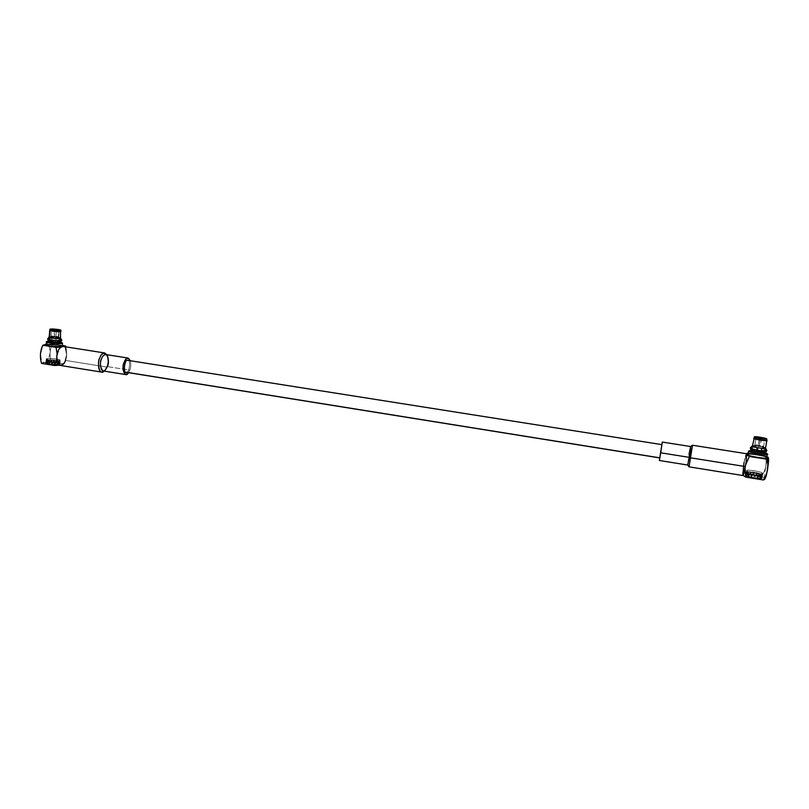 <?xml version="1.0" encoding="UTF-8"?>
<svg xmlns="http://www.w3.org/2000/svg" width="809" height="809" viewBox="0 0 809 809"><rect width="100%" height="100%" fill="white"/><g stroke="black" fill="none" stroke-linecap="round" stroke-linejoin="round"><path stroke-width="0.61" stroke-dasharray="4.04 3.03" d="M750.368 447.761C751.672 447.195 754.221 447.235 758.023 447.873L757.79 450.198C751.632 449.48 750.641 449.885 754.817 451.412L751.844 450.107L757.79 450.198C761.289 450.724 763.575 451.422 764.647 452.292L765.375 448.166C764.303 447.316 762.017 446.629 758.508 446.103L757.79 450.198L758.508 446.103C764.505 446.79 768.034 449.238 761.724 448.358L765.375 448.166M750.388 447.69C751.854 447.195 754.403 447.246 758.023 447.852L758.023 447.873C754.251 447.235 751.692 447.195 750.368 447.751C751.652 447.185 754.2 447.215 758.023 447.852C762.088 448.449 765.031 449.298 766.841 450.421M761.279 450.906L764.545 452.18C766.265 451.473 750.337 448.773 751.925 450.128L756.334 451.766L757.042 447.63C752.289 446.558 751.571 445.911 754.888 445.698L763.271 447.114C766.234 448.307 765.719 448.722 761.734 448.368L761.734 448.368C768.085 449.248 764.535 446.79 758.508 446.093C751.672 445.446 751.177 445.961 757.042 447.64L757.042 447.63C751.217 445.971 751.713 445.456 758.508 446.103L752.562 446.002L757.042 447.65L756.314 451.766L751.935 450.219L756.799 450.067M750.61 476.865L751.248 477.017L751.642 474.752L751.005 474.61L750.61 476.865L750.944 474.721L752.259 475.014L751.905 477.077L753.725 477.431L754.089 475.368L755.485 475.591L755.121 477.654L756.9 477.886L757.264 475.823L758.518 475.935L758.154 477.998L759.611 478.058L759.975 475.995L760.885 475.985L760.521 478.038L761.431 477.937L762.442 475.358L761.987 477.917C764.009 476.632 742.278 473.134 745.615 475.277C743.4 476.541 765.476 480.111 761.987 477.917L762.007 478.058C763.969 480.05 743.168 476.319 745.615 475.277L745.595 475.156C743.562 473.184 764.222 476.825 761.987 477.917L762.442 475.358L761.997 477.28L761.512 476.895L761.866 474.853L761.249 474.549L760.885 476.592L759.762 476.157L760.126 474.114L759.075 473.791L758.721 475.823L757.133 475.399L757.497 473.366L756.182 473.073L755.828 475.105L754.018 474.752L754.382 472.719L753.007 472.507L752.643 474.539L750.894 474.307L751.248 472.274L750.014 472.163L749.66 474.195L748.214 474.135L748.568 472.102L747.658 472.112L747.304 474.145L746.383 474.256L746.292 472.355L745.767 474.893L746.232 475.267L746.586 473.225L747.203 473.528L746.838 475.581L747.951 476.016L748.305 473.963L749.356 474.296L748.992 476.349L750.58 476.774L748.507 476.279L748.406 473.862L748.507 476.279L746.596 475.53L746.98 473.275L746.596 475.53L745.767 474.893L746.171 472.527L745.787 474.883L746.606 472.203L746.222 474.438L747.799 474.266L748.183 472.021L747.799 474.266L750.287 474.377L750.681 472.143L751.308 472.203L750.914 474.438L750.287 474.377L753.321 474.762L753.715 472.527L754.393 472.638L753.998 474.873L753.321 474.762L756.435 475.368L756.83 473.123L757.467 473.275L757.072 475.51L756.435 475.368L759.176 476.096L759.57 473.852L760.066 474.013L759.671 476.258L759.176 476.096L761.107 476.835L761.502 474.59L761.107 476.835L761.947 477.492L762.371 475.348L762.098 477.522L761.562 477.947L761.714 475.753L761.32 478.008L759.985 478.129L760.389 475.874L759.985 478.129L757.477 478.018L757.871 475.763L757.244 475.692L756.84 477.957L757.477 478.018L754.403 477.634L754.797 475.368L754.109 475.247L753.715 477.512L754.403 477.634L750.61 476.865L751.005 474.61L750.61 476.865M59.846 339.335L61.808 340.114L59.846 339.325L58.875 341.246L59.846 339.335L59.148 337.646C63.577 338.415 55.983 338.88 52.059 338.061L51.786 341.691L49.046 340.862L55.406 340.7L55.679 337.1L49.309 337.242L52.059 338.061C48.095 337.08 49.298 336.766 55.679 337.1L55.69 337.1C49.278 336.756 48.065 337.08 52.039 338.071C55.993 338.88 63.628 338.415 59.168 337.636L59.846 339.325M58.369 342.146C60.453 341.934 60.624 341.631 58.875 341.246L59.148 337.646L58.875 341.246L60.088 341.782L57.833 342.156M58.804 363.19L58.956 361.219L58.804 363.19L59.027 361.31L58.299 361.117L58.167 362.907L56.984 362.665L57.115 360.885L56.094 360.713L55.952 362.503L54.466 362.311L54.597 360.531L53.424 360.409L53.283 362.199L51.715 362.088L51.847 360.308L50.694 360.258L50.562 362.048L49.147 362.038L49.278 360.248L48.328 360.268L48.186 362.068L47.134 362.159L46.942 360.409L46.78 362.654C40.42 363.029 56.903 365.688 59.037 364.626C65.256 364.232 48.955 361.613 46.78 362.654C47.266 361.977 60.726 363.089 59.977 364.202L59.037 364.626C58.642 365.314 45.061 364.202 45.8 363.079L46.78 362.654L46.942 360.409L46.528 362.26L46.012 362.432L45.971 360.784L45.83 362.634L46.062 361.016L46.234 363.008L46.922 363.271L47.053 361.471L47.782 361.663L47.65 363.463L48.833 363.706L48.975 361.906L50.016 362.068L49.875 363.878L51.382 364.07L51.523 362.26L52.716 362.381L52.575 364.181L54.163 364.293L54.304 362.483L55.467 362.533L55.325 364.343L56.751 364.343L56.893 362.543L57.843 362.513L57.712 364.313L58.754 364.222L58.885 362.422L59.482 362.321L59.35 364.121L59.856 363.939L60.008 361.967L60.008 363.787L60.038 361.754L59.593 363.362L58.895 363.099L59.674 363.544L59.826 361.572L59.826 363.979L58.986 364.252L58.814 362.321L58.986 364.252L57.186 364.414L56.842 362.432L57.186 364.414L54.719 364.394L54.87 362.412L54.294 362.381L54.142 364.374L54.719 364.394L51.988 364.212L52.13 362.22L51.543 362.159L51.402 364.151L51.988 364.212L49.389 363.878L49.036 361.805L48.884 363.797L47.337 363.453L47.144 361.37L46.993 363.362L46.143 363.008L46.164 360.935L45.901 362.786L46.133 360.622L45.982 362.604L46.892 362.301L47.033 360.329L46.892 362.301L48.702 362.149L49.339 360.167L48.702 362.149L51.149 362.169L51.301 360.197L51.877 360.227L51.725 362.199L51.149 362.169L53.859 362.351L54.011 360.389L54.587 360.45L54.436 362.412L53.859 362.351L56.428 362.685L57.075 360.794L56.428 362.685L58.804 363.19L58.956 361.219L58.804 363.19M103.137 370.937C105.261 370.502 106.687 369.046 107.415 366.578L129.784 370.158C130.825 367.873 131.038 364.738 130.431 360.763C131.038 364.738 130.825 367.873 129.784 370.158L128.53 372.676L129.784 370.158L107.415 366.578C109.286 361.785 108.73 357.77 105.746 354.534M127.913 360.369C131.291 359.449 128.975 373.809 126.467 372.251C128.985 373.809 131.28 359.408 127.903 360.359M105.757 354.534L107.496 355.95L106.788 354.696M107.415 366.578L106.657 367.013C108.194 363.666 108.224 359.54 106.748 354.625C108.224 359.56 108.194 363.676 106.657 367.013L107.415 366.578M104.118 371.139L106.657 367.013L104.169 371.098L105.241 370.118M106.657 367.013L65.489 360.43C67.096 357.922 67.663 347.243 63.233 346.454C67.663 347.273 67.086 357.922 65.489 360.43L106.657 367.013M60.22 365.415C62.859 364.94 64.619 363.271 65.489 360.43M61.09 364.93C63.254 365.001 65.033 361.744 66.429 355.191C66.014 348.922 64.69 346.161 62.455 346.93C60.281 346.788 58.47 350.044 57.045 356.698C57.49 363.049 58.845 365.789 61.09 364.93C58.845 365.789 57.49 363.049 57.045 356.698C58.47 350.044 60.281 346.788 62.455 346.93C64.69 346.161 66.014 348.922 66.429 355.191C65.033 361.744 63.254 365.001 61.09 364.93L61.09 364.93M57.146 354.291L56.772 359.125L57.146 354.291M59.522 365.193L64.083 363.999L64.72 362.806C66.732 357.72 67.096 352.4 65.812 346.859C67.238 352.916 66.682 358.589 64.123 363.878L59.522 365.193M64.174 346.606L60.999 347.091L64.174 346.606M51.149 361.785L64.123 363.878L51.149 361.785C49.329 355.515 49.764 349.559 52.474 343.926L62.354 345.473L52.474 343.926L46.224 344.31L52.474 343.926C49.764 349.559 49.329 355.515 51.149 361.785L44.748 362.321L51.149 361.785M41.542 363.393L44.748 362.321L41.542 363.393M44.748 362.301C46.962 362.371 48.773 359.145 50.168 352.613C49.723 346.353 48.358 343.603 46.073 344.351C43.838 344.209 41.997 347.445 40.571 354.079C41.057 360.399 42.442 363.14 44.748 362.301L44.748 362.301C42.442 363.14 41.057 360.399 40.571 354.079C41.997 347.445 43.838 344.209 46.073 344.351C48.358 343.603 49.723 346.353 50.168 352.613C48.773 359.145 46.962 362.371 44.748 362.301M48.125 341.307C51.179 341.044 55.447 341.408 60.928 342.379C55.447 341.408 51.179 341.044 48.125 341.307M62.293 346.292C63.132 345.17 47.842 343.835 47.296 344.523L47.529 341.368L47.296 344.523L46.184 344.958M56.215 363.069C54.355 362.574 45.314 362.21 46.335 363.271L49.551 364.212C53.161 364.819 56.458 364.849 59.421 364.293L56.215 363.069C59.057 363.474 59.866 363.969 58.632 364.556L49.551 364.212C46.679 363.797 45.891 363.302 47.185 362.715L56.215 363.069M47.488 358.67L46.578 359.034C45.537 360.035 58.531 361.158 58.936 360.511L59.815 360.086C60.169 359.054 47.903 358.084 47.488 358.67L46.942 360.409L54.597 360.531L60.149 361.987L55.467 362.533L47.782 361.663L45.971 360.794L46.942 360.409L47.488 358.67C49.511 357.73 64.74 360.167 58.936 360.511C56.943 361.471 41.552 359.004 47.488 358.67M58.299 361.117L58.096 362.998L58.299 361.117L57.115 360.885L56.923 362.766L57.075 360.794L56.428 362.685L56.054 360.632L55.912 362.604L56.054 360.632L56.579 360.713L54.597 360.531L54.436 362.412L54.587 360.45L54.011 360.389L53.859 362.351L53.273 362.301L53.424 360.339L53.273 362.301L53.424 360.339L54.011 360.389L51.847 360.308L51.725 362.199L51.877 360.227L51.301 360.197L51.149 362.169L50.583 362.149L50.694 360.258L50.583 362.149L50.734 360.187L51.301 360.197L49.278 360.248L49.187 362.139L48.853 360.177L48.247 362.169L48.398 360.197L48.247 362.169L48.853 360.177L47.276 360.359L47.205 362.26L47.357 360.278L46.892 362.301L47.033 360.329L46.143 360.632L46.093 362.533L46.133 360.622L45.84 362.584L46.133 360.622L45.931 362.826L46.164 360.935L46.143 363.008L46.285 361.026L47.053 361.471L46.993 363.362L47.144 361.37L47.711 363.554L47.478 361.471L48.975 361.906L48.884 363.797L49.036 361.805L49.389 363.878L49.915 363.959L50.057 361.967L49.915 363.959L49.531 361.886L51.523 362.26L51.402 364.151L51.543 362.159L52.13 362.22L51.988 364.212L52.575 364.262L52.727 362.27L52.575 364.262L52.727 362.27L52.13 362.22L54.304 362.483L54.142 364.374L54.294 362.381L54.87 362.412L54.719 364.394L55.295 364.414L55.467 362.533L55.295 364.414L55.437 362.422L54.87 362.412L56.893 362.543L56.701 364.424L56.842 362.432L57.186 364.414L57.843 362.513L57.641 364.394L57.328 362.422L58.885 362.422L58.663 364.303L58.814 362.321L59.259 364.202L59.138 362.27L59.987 362.149L59.755 364.02L60.149 361.987L59.906 363.868L60.088 361.805L59.805 363.635L59.644 361.471L59.492 363.443L59.826 361.572L58.956 361.219L58.096 362.998L58.299 361.117M60.877 342.996C61.545 342.116 49.379 341.054 48.955 341.59L49.046 340.458L48.358 340.619L49.046 340.458L48.955 341.59C50.906 340.791 65.63 343.087 60.028 343.319M49.754 361.492L46.558 360.288C49.531 359.752 52.818 359.783 56.418 360.389L59.654 361.33C60.665 362.361 51.634 361.997 49.754 361.492L58.835 361.856C60.068 361.279 59.269 360.784 56.418 360.389L47.387 360.025C46.093 360.602 46.882 361.087 49.754 361.492M47.589 358.69C41.755 359.014 56.883 361.441 58.835 360.49C64.538 360.157 49.582 357.76 47.589 358.69C48.024 358.084 60.382 359.115 59.694 360.116L58.835 360.49C58.47 361.107 46.022 360.076 46.689 359.075L47.589 358.69L47.488 360.035C49.48 359.095 64.437 361.502 58.733 361.845C56.772 362.806 41.663 360.369 47.488 360.035L46.588 360.43C45.921 361.441 58.369 362.462 58.733 361.845L59.593 361.461C60.281 360.46 47.923 359.429 47.488 360.035L47.589 358.69M49.046 340.458C49.41 340.053 59.472 340.7 60.796 341.661C59.472 340.7 49.41 340.053 49.046 340.458M48.955 341.59L48.075 341.924M49.865 340.589C51.513 339.911 64.073 341.863 59.29 342.065C57.661 342.753 44.991 340.771 49.865 340.589L49.116 340.872C48.56 341.62 58.986 342.52 59.29 342.065L60.018 341.782C60.584 341.044 50.219 340.134 49.865 340.589L50.128 336.969C50.482 336.534 60.857 337.444 60.291 338.172L59.563 338.435C59.259 338.88 48.823 337.97 49.379 337.242L50.128 336.969L49.865 340.589M53.343 336.908L56.448 337.171M50.128 336.969C45.253 337.141 57.935 339.113 59.563 338.435C64.346 338.263 51.786 336.311 50.128 336.969M60.483 338.182C61.059 337.434 50.34 336.493 49.966 336.948L50.471 330.112C50.815 329.698 61.201 330.588 60.988 331.326C61.211 330.588 50.815 329.698 50.471 330.112L49.966 336.948L49.187 337.232M51.786 341.691L52.059 338.061L60.362 338.172L59.168 337.636C63.628 338.415 55.993 338.88 52.039 338.071C49.127 337.616 48.682 337.232 50.714 336.898L55.69 337.1L55.406 340.7L56.377 338.799L55.69 337.1L56.377 338.789C52.251 338.304 49.319 338.344 47.579 338.9C49.319 338.344 52.251 338.304 56.377 338.789L56.377 338.799C52.231 338.314 49.298 338.354 47.579 338.91C49.298 338.354 52.231 338.314 56.377 338.799L55.406 340.7C49.693 340.316 48.156 340.589 50.805 341.519M50.471 330.112L50.927 329.081L49.703 330.345M58.703 330.507L51.655 329.617L59.209 330.335L58.208 337.131L51.129 336.301L58.713 336.938L58.208 337.131L58.703 330.507M58.208 337.131C61.545 337.009 52.797 335.654 51.645 336.109C48.267 336.22 57.075 337.586 58.208 337.131M54.446 336.675L55.872 336.696L53.97 336.534L54.355 331.508L56.246 331.67L54.82 331.65L54.446 336.675M55.265 330.426L54.82 331.65L56.246 331.66L54.355 331.498L55.265 330.426M661.762 444.606L659.659 457.904L661.762 444.606M690.623 446.538L687.701 465.044L689.035 454.233M692.474 445.243L689.046 466.833L690.603 454.233M743.997 462.708L746.404 453.707L743.997 462.708C742.945 468.441 742.601 472.719 742.945 475.54M742.895 474.812C743.036 480.597 747.829 453 746.444 454.395C746.252 448.955 741.56 475.985 742.895 474.812L742.804 474.175C742.278 473.427 744.664 457.146 745.858 454.941L746.444 454.395C747.829 453 743.036 480.597 742.895 474.812L744.432 473.285L742.824 474.489L743.158 475.368M747.961 452.979C743.774 459.259 742.591 466.035 744.432 473.285C742.591 466.035 743.774 459.259 747.961 452.979M745.069 468.138L745.635 464.851L745.069 468.138M746.656 454.759L746.434 453.647L746.656 454.759M748.325 453.04L765.314 455.7C767.154 463.011 765.951 469.796 761.724 476.066L744.432 473.285L761.724 476.066L764.717 478.362L764.758 479.282L764.717 478.362L761.724 476.066C765.951 469.796 767.154 463.011 765.314 455.7L748.325 453.04M766.952 456.468L765.314 455.7L766.952 456.468M764.727 478.331C763.16 479.474 767.953 452.332 768.358 457.833L768.489 458.39L768.358 457.833C767.953 452.332 763.16 479.474 764.727 478.331L765.597 477.462M750.752 450.431C756.051 450.643 760.996 451.483 765.587 452.949C760.996 451.483 756.051 450.643 750.752 450.431M766.74 457.702L767.347 453.95L766.71 457.55C769.197 456.458 745.716 452.453 748.072 454.506M754.301 477.967L761.309 478.149C760.47 476.885 757.8 475.925 753.28 475.247C749.397 474.549 747.051 474.63 746.222 475.48L754.301 477.967C750.701 477.441 747.991 476.582 746.151 475.368C747.314 474.64 749.69 474.6 753.28 475.247C756.819 475.753 759.54 476.612 761.441 477.826C760.329 478.574 757.952 478.615 754.301 477.967M762.25 473.214C764.394 472.304 745.625 468.886 746.96 470.605L746.96 470.767C744.755 471.789 764.697 475.207 762.27 473.295L762.24 475.732L758.518 475.935L750.944 474.721L746.04 472.608L748.568 472.102L754.382 472.719L762.442 475.358L762.25 473.214C765.516 475.227 744.897 471.92 746.96 470.767C743.835 468.795 764.141 472.051 762.25 473.214M752.259 475.014L751.915 477.168L752.259 475.014L754.089 475.368L753.715 477.512L754.109 475.247L754.797 475.368L754.403 477.634L755.09 477.735L755.485 475.591L755.09 477.735L755.485 475.47L754.797 475.368L757.264 475.823L756.84 477.957L757.244 475.692L757.871 475.763L757.477 478.018L758.154 477.998L758.518 475.935L758.073 478.068L758.478 475.803L757.871 475.763L759.975 475.995L759.52 478.139L759.914 475.874L759.985 478.129L760.521 478.038L760.389 475.874L761.795 475.874L761.32 478.008L761.714 475.753L761.562 477.947L762.462 475.48L761.977 477.603L762.462 475.48L761.947 477.492L761.866 474.853L761.39 476.986L761.502 474.59L761.107 476.835L761.168 474.438L760.773 476.683L761.168 474.438L760.126 474.114L759.671 476.258L760.066 474.013L759.57 473.852L759.176 476.096L758.64 475.935L759.034 473.69L758.64 475.935L759.034 473.69L759.57 473.852L757.497 473.366L757.072 475.51L757.467 473.275L756.83 473.123L756.435 475.368L755.788 475.217L756.172 472.982L755.788 475.217L756.172 472.982L756.83 473.123L754.382 472.719L753.998 474.873L754.393 472.638L753.715 472.527L753.321 474.762L752.643 474.539L753.037 472.426L752.643 474.661L753.037 472.426L753.715 472.527L751.248 472.274L750.914 474.438L751.308 472.203L750.681 472.143L750.287 474.377L749.66 474.195L750.014 472.163L749.69 474.327L750.085 472.092L750.681 472.143L748.568 472.102L748.264 474.266L748.659 472.021L747.799 474.266L747.304 474.145L748.183 472.021L746.737 472.213L746.464 474.377L746.606 472.203L746.019 474.519L746.201 472.405L745.858 475.014L746.181 472.638L746.323 475.379L746.98 473.275L746.919 475.692L746.98 473.275L748.305 473.963L748.012 476.117L748.406 473.862L749.043 476.44L749.437 474.185L749.043 476.44L749.437 474.185L748.901 474.023L751.642 474.752L751.248 477.017L751.915 477.168L752.309 474.903L751.642 474.752L752.259 475.014M750.621 451.331C747.577 449.571 767.225 452.646 765.425 453.647C767.417 452.807 748.74 449.632 750.61 451.23M753.816 472.193L761.926 474.661C761.097 475.5 758.741 475.571 754.837 474.873C750.317 474.195 747.647 473.235 746.818 472.001L753.816 472.193C750.226 471.556 747.85 471.586 746.687 472.304C748.527 473.498 751.237 474.357 754.837 474.873C758.498 475.53 760.875 475.49 761.987 474.752C760.076 473.548 757.355 472.699 753.816 472.193M762.118 473.194C763.969 472.051 744.027 468.856 747.091 470.787C745.069 471.92 765.314 475.176 762.118 473.194L762.139 473.326C763.949 475.116 744.867 471.718 747.091 470.787L747.081 470.676C745.21 468.907 764.161 472.223 762.118 473.194L761.845 474.731C765.041 476.723 744.806 473.467 746.828 472.325C743.754 470.383 763.706 473.578 761.845 474.731C763.898 473.75 744.947 470.423 746.818 472.213L746.828 472.325C744.593 473.265 763.676 476.663 761.866 474.863L762.118 473.194M751.035 449.753C751.409 448.682 766.467 451.432 765.547 452.221C766.467 451.432 751.409 448.682 751.035 449.753M765.648 452.352L765.425 453.647L765.648 452.352M764.545 452.18L761.006 452.494L764.566 452.282L765.294 448.156C766.841 449.491 750.823 446.76 752.653 446.103L752.643 446.012C751.055 444.687 766.983 447.367 765.274 448.055L764.545 452.18M756.081 445.769L762.118 446.79M765.274 448.055C766.821 447.235 750.044 444.637 752.653 446.103C750.995 446.912 767.984 449.551 765.274 448.055M753.776 438.195C752.117 436.87 768.631 439.621 766.871 440.288C768.692 439.681 752.744 436.921 753.796 438.154M765.496 448.095L766.841 440.46L765.496 448.095C767.266 447.377 750.772 444.606 752.421 445.981M756.678 450.704L756.536 451.27M766.861 450.552C765.456 449.42 762.513 448.52 758.023 447.852L758.023 447.873C762.482 448.53 765.425 449.43 766.861 450.552C765.405 449.42 762.462 448.53 758.023 447.873L757.79 450.198C763.271 450.805 767.519 453.273 761.431 452.534M756.102 437.629L756.102 437.629C754.848 438.063 766.002 439.934 764.909 439.034L764.849 439.115C764.98 439.823 755.131 438.043 756.122 437.659L754.777 445.102C753.675 444.181 764.768 446.052 763.575 446.517L763.585 446.588C764.667 447.508 753.523 445.617 754.787 445.162L756.102 437.629M754.787 445.162C753.644 445.719 765.445 447.549 763.575 446.517C764.657 445.951 752.957 444.141 754.787 445.162M759.095 445.668C760.45 445.981 760.5 446.093 759.257 446.012C757.902 445.698 757.851 445.587 759.095 445.668L760.278 446.022L759.095 445.668L760.096 439.944L761.279 440.298L759.075 439.924L760.096 439.944L759.095 445.668M760.399 438.731L760.096 439.944L759.085 439.914L761.279 440.278L760.096 439.944L760.399 438.731M661.873 444.626L659.76 457.924M49.309 337.242L49.046 340.862M64.083 363.999L64.72 362.806M46.578 359.034L45.971 360.794M59.815 360.086L60.149 361.916M59.694 360.116L59.593 361.461M46.689 359.075L46.588 360.43M60.291 338.172L60.018 341.782M49.379 337.242L49.116 340.872M60.362 338.172L60.088 341.782M59.178 337.646L60.483 338.071M50.714 336.898L49.197 337.11M51.129 336.301L51.614 329.678M58.713 336.938L59.209 330.335M55.154 330.385L54.355 331.498L53.97 336.534M56.246 331.67L55.872 336.696M55.629 330.426L56.246 331.66M745.858 454.941L746.414 453.707M762.098 477.543L762.007 478.058M745.595 475.156L745.686 474.65M761.309 478.149L761.936 477.755M746.96 470.605L746.06 472.547M762.27 473.295L762.462 475.439M746.818 472.001L746.201 472.405M762.139 473.326L761.866 474.863M747.081 470.676L746.818 472.213M765.294 448.156L764.566 452.282M752.643 446.012L751.925 450.128M752.562 446.002L751.844 450.107M754.888 445.698L752.451 445.81M763.271 447.114L765.547 448.014M754.777 445.102L756.091 437.568M763.585 446.588L764.909 439.034M760.693 438.812L761.279 440.278L760.278 446.022M759.075 439.924L758.073 445.658M760.136 438.721L759.085 439.914"/><path stroke-width="1.21" d="M764.647 452.292L760.996 452.494L754.817 451.412L756.314 451.766L756.809 450.006C753.412 449.379 751.258 448.631 750.368 447.761M752.451 445.81L750.368 447.751C751.237 448.621 753.391 449.369 756.809 450.006C753.391 449.359 751.237 448.611 750.368 447.741L750.388 447.69M757.042 447.65L756.678 450.704M756.334 451.766L761.006 452.494L761.724 448.378L760.996 452.494L761.734 448.388L761.512 450.724L766.861 450.552L761.502 450.734L766.861 450.542C766.052 452.534 764.252 453.202 761.451 452.534M57.833 342.156L51.786 341.691L51.119 339.992L47.579 338.92L51.119 339.992C55.963 340.69 59.532 340.731 61.808 340.124C59.532 340.72 55.973 340.68 51.119 339.982C56.013 340.68 59.573 340.72 61.808 340.104L61.808 340.114C59.553 340.731 55.993 340.69 51.119 339.992L51.786 341.691L58.369 342.146M60.483 338.071L61.808 340.114C61.393 341.742 60.19 342.419 58.218 342.146M130.431 360.763C127.873 357.143 125.769 357.699 124.131 362.432C121.208 366.548 124.596 379.714 128.53 372.676L125.638 374.557C122.776 371.321 122.27 367.276 124.131 362.432C124.859 359.965 126.234 358.508 128.257 358.074L130.431 360.763M126.467 372.251L659.76 457.823L126.467 372.251C123.008 374.971 124.364 358.974 127.478 360.369L127.478 360.369C124.98 358.731 122.604 373.192 126.012 372.271L659.76 457.924L661.873 444.707L659.76 457.823L661.873 444.626L127.903 360.359M128.257 358.074L105.746 354.534C103.653 354.949 102.237 356.395 101.489 358.842C99.608 363.666 100.154 367.691 103.137 370.937L125.638 374.557M107.496 355.95C108.76 360.157 108.74 363.706 107.415 366.578L105.241 370.118C100.872 374.648 99.143 361.926 101.489 358.842C102.237 356.385 103.663 354.949 105.757 354.534M106.748 354.625C103.572 352.228 101.236 353.361 99.729 357.993C96.979 361.593 99.022 376.438 104.118 371.139L101.661 372.1C97.525 371.371 98.162 360.561 99.729 357.993C100.599 355.131 102.247 353.452 104.695 352.967L106.788 354.696M65.489 360.43C64.144 364.576 61.808 365.88 58.46 364.333C56.387 359.449 56.236 355.141 58.005 351.389C58.895 348.548 60.645 346.899 63.254 346.454C60.635 346.909 58.895 348.558 58.005 351.389C56.367 353.917 55.811 364.637 60.22 365.415L101.661 372.1M56.054 347.334L57.146 354.291L56.054 347.334L42.867 345.261C40.137 350.975 39.692 357.022 41.542 363.393L54.688 365.516L59.522 365.193L54.688 365.516L56.772 359.125L54.688 365.516L41.542 363.393C39.803 357.376 40.106 351.581 42.442 345.999L42.867 345.261L56.054 347.334L60.999 347.091L56.054 347.334M65.812 346.859L65.489 345.969L64.174 346.606L65.489 345.969L65.812 346.859M62.354 345.473L65.489 345.969L62.354 345.473M46.224 344.31L42.867 345.261L46.224 344.31M47.296 344.523L58.268 345.049C62.465 345.939 63.446 346.495 61.231 346.717L50.178 346.191C45.971 345.291 45.011 344.735 47.296 344.523M47.529 341.368L48.125 341.307L47.529 341.368C45.243 341.57 46.204 342.116 50.411 343.016L61.464 343.542C61.039 344.229 45.597 342.905 46.416 341.782L47.529 341.368M60.928 342.379L62.526 343.137L61.464 343.542C63.051 343.41 62.869 343.026 60.928 342.379M46.416 341.782L46.184 344.958C45.355 346.09 60.796 347.415 61.231 346.717L62.293 346.292L62.526 343.137M48.166 340.791L48.358 340.619C45.375 341.267 59.401 342.864 60.109 342.187L60.958 341.863L60.109 342.187C59.765 342.723 47.509 341.671 48.166 340.791L48.075 341.924C47.428 342.804 59.674 343.865 60.028 343.319C58.117 344.138 43.231 341.813 48.955 341.59M60.028 343.319L60.877 342.996L60.958 341.863M56.448 337.171C60.463 337.849 61.555 338.283 59.735 338.465C58.046 339.163 44.92 337.12 49.966 336.948L53.343 336.908M50.219 329.293L50.927 329.081C51.24 328.707 60.847 329.526 60.645 330.203L59.957 330.466C59.633 330.891 49.339 329.93 50.219 329.293L49.703 330.345C48.752 331.033 59.896 332.074 60.25 331.619L60.988 331.326L60.25 331.619C59.937 332.054 49.127 331.093 49.703 330.375L50.471 330.112M49.703 330.375L49.187 337.232C48.611 337.98 59.421 338.931 59.735 338.465L60.483 338.182L60.645 330.203M50.805 341.519L51.786 341.691M50.927 329.081C46.255 329.202 58.4 331.073 59.957 330.466C64.538 330.335 52.504 328.494 50.927 329.081M58.926 330.315C57.722 330.78 48.348 329.334 51.948 329.243C53.172 328.788 62.475 330.214 58.926 330.315L59.431 330.183C60.574 329.738 52.292 328.889 51.948 329.243L58.926 330.315M51.655 329.617L59.188 330.274L51.655 329.617M660.731 452.807L662.278 442.068L659.355 460.483L660.731 452.807L689.308 457.368L690.643 446.528L689.308 457.368L660.731 452.807M659.355 460.483L687.701 465.044L689.308 457.368L687.69 465.033L689.046 466.833L692.474 445.243L690.633 446.528L689.035 454.233M689.308 457.368L690.947 457.884L689.308 457.368M690.603 454.233L692.494 445.243L689.066 466.844L742.945 475.54L745.352 466.56C746.404 460.776 746.758 456.498 746.404 453.707C746.758 456.478 746.404 460.766 745.352 466.56L690.947 457.884L745.352 466.56C744.492 471.768 743.643 474.701 742.804 475.348L743.997 462.708M743.158 475.368L745.736 477.138L745.069 468.138L745.736 477.138L743.158 475.368M745.635 464.851L749.326 456.478L746.656 454.759L749.326 456.478L745.635 464.851M746.434 453.647L747.961 452.979L746.414 453.707L692.494 445.243M763.342 479.98L745.736 477.138L763.342 479.98C767.65 473.609 768.863 466.702 767.003 459.259L749.326 456.478L767.003 459.259C769.035 458.673 769.015 457.742 766.952 456.468L768.489 458.258L767.003 459.259C768.863 466.702 767.65 473.609 763.342 479.98L764.758 479.282L763.342 479.98M766.71 457.55C770.724 459.856 745.585 455.892 748.082 454.628C744.27 452.383 768.965 456.256 766.71 457.55M764.758 479.282L765.597 477.462C766.912 474.711 768.985 460.513 768.54 458.925L767.043 471.819C765.739 477.472 764.97 479.646 764.727 478.331L764.727 478.331M767.347 453.95L767.377 454.092C769.642 456.124 745.949 452.039 748.709 451.028L750.752 450.431L748.709 451.028C746.211 452.271 771.371 456.215 767.347 453.95L765.587 452.949L767.347 453.95M748.689 450.906L748.082 454.628C745.322 455.659 768.995 459.765 766.74 457.702L767.377 454.092M765.425 453.647C768.601 455.437 748.659 452.312 750.621 451.331C748.446 452.13 767.256 455.376 765.445 453.758L765.425 453.647M765.648 452.352L765.668 452.464C767.478 454.071 748.679 450.835 750.843 450.047L750.843 450.047C748.881 451.017 768.823 454.142 765.648 452.352L765.648 452.352M750.833 449.946L750.621 451.331M756.799 450.067L761.279 450.906M762.118 446.79L765.496 448.095C768.297 449.632 750.722 446.902 752.441 446.062L756.081 445.769M766.871 440.288L766.892 440.379C768.51 441.724 751.895 438.923 753.796 438.276L753.796 438.276C751.976 438.994 769.126 441.754 766.892 440.339L766.608 439.014C768.671 440.318 752.825 437.77 754.504 437.113L754.504 437.002C753.523 435.859 768.277 438.417 766.598 438.974L766.871 440.288M754.504 437.002L752.441 446.062C750.54 446.75 767.114 449.571 765.516 448.186L765.496 448.095M754.757 451.402C751.915 451.109 750.459 449.885 750.368 447.751C751.278 448.621 753.432 449.369 756.809 449.996L757.052 447.711M766.841 450.421L761.512 450.724L761.431 452.534M766.598 438.974C768.065 438.235 751.986 435.768 754.504 437.113C752.926 437.841 769.197 440.349 766.598 438.974M755.869 437.325C753.927 436.284 766.366 438.195 765.213 438.761C767.215 439.823 754.666 437.891 755.869 437.325L755.889 437.356C754.837 437.77 765.304 439.651 765.172 438.903L765.213 438.761C766.366 438.195 753.927 436.284 755.869 437.325L755.869 437.325M756.112 437.527C755.626 436.729 766.143 438.599 764.899 438.974L764.899 438.974C766.143 438.599 755.626 436.729 756.112 437.527M104.695 352.967L63.233 346.454M42.472 345.949L42.897 345.18M49.197 337.11L47.579 338.92C48.247 340.862 49.329 341.732 50.836 341.529M662.278 442.068L690.643 446.528M768.499 458.329L768.54 458.925M765.668 452.464L765.445 453.758M766.892 440.379L765.516 448.186M765.547 448.014L766.861 450.542M766.608 439.014L766.892 440.339"/></g></svg>
